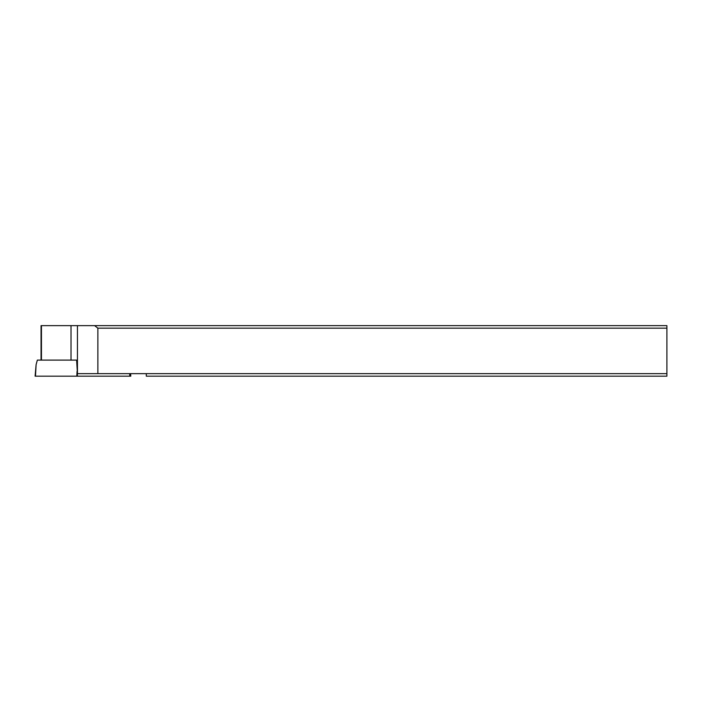 <?xml version="1.0" encoding="UTF-8"?>
<svg xmlns="http://www.w3.org/2000/svg" width="702" height="702" viewBox="0 0 702 702"><rect width="100%" height="100%" fill="white"/><g stroke="black" fill="none" stroke-linecap="round" stroke-linejoin="round"><path stroke-width="1.05" d="M77.439 325.64L77.439 373.657L97.868 373.657L97.868 328.167L666.9 328.167L666.9 325.64L71.016 325.64L71.016 360.108L76.623 360.108L37.346 360.108L36.109 364.628L35.1 376.184L130.8 376.184L130.581 373.657M36.109 364.628L35.486 376.184L130.414 376.184M71.016 325.64L41.058 325.64L41.058 360.108M77.439 373.657L76.623 360.108M97.868 373.657L666.9 373.657L666.9 328.167M146.297 373.657L146.297 376.184L666.9 376.184L666.9 373.657M74.93 376.184L90.962 376.184M94.63 325.64L97.868 328.167M76.808 376.184L77.071 371.305M77.387 373.657L77.378 376.184M129.738 376.184L129.747 373.657M41.444 325.64L41.444 360.108"/></g></svg>
